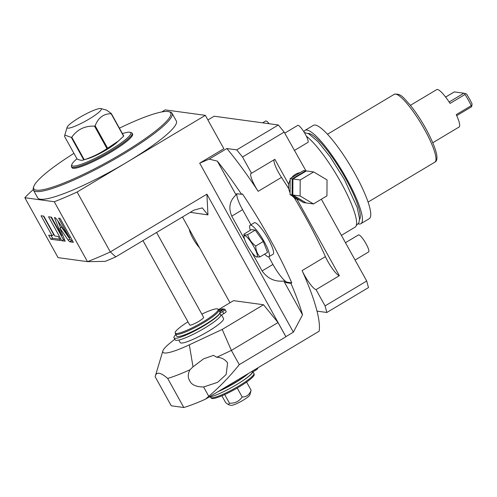 <?xml version="1.0" encoding="UTF-8"?>
<svg xmlns="http://www.w3.org/2000/svg" width="497" height="497" viewBox="0 0 497 497"><rect width="100%" height="100%" fill="white"/><g stroke="black" fill="none" stroke-linecap="round" stroke-linejoin="round"><path stroke-width="0.75" d="M183.803 407.509L167.675 378.416C160.326 372.123 156.145 371.551 155.139 376.701L171.266 405.8L183.803 407.509A64.393 10.058 -29 0 0 205.454 399.172L319.149 331.207A128.785 26.03 -120.9 0 0 317.005 311.134L326.846 312.476L325.057 305.903L366.699 281.016L368.488 287.589L326.846 312.476M325.057 305.903L316.042 289.639L339.358 275.698L296.982 199.247A13.866 13.407 97.8 0 0 298.908 199.869M366.699 281.016L321.36 199.229M292.193 195.874A13.866 13.407 97.8 0 0 296.982 199.247M290.155 180.02A13.866 13.407 97.8 0 0 288.763 184.424A13.866 13.407 97.8 0 0 290.086 192.78M294.299 197.756A128.785 26.03 -120.9 0 1 325.429 256.638A15.848 3.206 -120.9 0 0 339.358 275.698M288.807 188.798A128.785 26.03 -120.9 0 0 281.501 177.386L258.179 191.326A128.785 26.03 -120.9 0 0 226.874 148.528L209.169 159.115L217.332 161.127A128.785 26.03 59.1 0 1 241.567 194.333L242.399 193.836A128.785 26.03 -120.9 0 1 291.739 282.843L290.907 283.34A128.785 26.03 59.1 0 1 302.53 314.831L283.806 281.053C274.735 281.917 267.504 278.544 262.112 270.927L251.873 252.464M274.114 159.761A15.848 3.206 -120.9 0 0 281.501 177.386M288.763 184.424L274.847 159.32L251.532 173.26L242.517 156.996L236.715 149.877L226.874 148.528M316.042 289.639A15.848 3.206 59.1 0 1 302.108 270.579A128.785 26.03 -120.9 0 1 317.005 311.134M205.454 399.172L208.771 396.283C219.941 386.678 230.105 376.136 239.268 364.649L285.899 336.767A128.785 26.03 -120.9 0 0 285.881 336.643L293.373 332.164L302.53 314.831M306.096 171.111L284.154 132.103L242.517 156.996M236.715 149.877L278.351 124.983L284.154 132.103M278.351 124.983L214.164 116.223L207.901 119.97M300.113 172.658A13.866 13.407 97.8 0 0 291.59 177.758M258.179 191.326A15.848 3.206 59.1 0 1 251.091 173.354A15.848 3.206 59.1 0 1 251.532 173.26M161.761 111.955L165.228 109.88L205.348 115.354L223.849 148.727L199.695 163.165L209.169 159.115M244.623 239.38L231.751 216.158C228.247 207.727 229.682 200.645 236.056 194.905L217.332 161.127M293.373 332.164L199.695 163.165M236.056 194.905A19.812 4.007 59.1 0 1 236.591 193.861A19.812 4.007 59.1 0 1 237.268 193.749L241.567 194.333M291.739 282.843L287.44 282.253A19.812 4.007 59.1 0 1 272.934 264.454L268.697 256.806M250.935 224.762L242.573 209.684A19.812 4.007 59.1 0 1 237.081 193.737M290.907 283.34L286.607 282.756A19.812 4.007 59.1 0 1 283.806 281.053M254.29 222.762A18.327 3.703 59.1 0 1 268.33 239.125A18.327 3.703 -120.9 0 1 273.095 254.222L268.933 256.713A18.327 3.703 -120.9 0 0 264.168 241.61A18.327 3.703 59.1 0 0 250.128 225.247L254.29 222.762M250.326 230.285A18.327 3.703 59.1 0 1 250.128 225.247M264.59 254.147A18.327 3.703 -120.9 0 0 268.933 256.713M244.046 236.858L243.903 234.124L251.482 229.595L255.247 230.111L263.292 241.492L267.579 252.364L259.999 256.893L256.607 257.042L255.831 256.57A12.295 2.485 59.1 0 1 247.593 245.835A12.295 2.485 59.1 0 1 244.046 236.858A12.295 2.485 59.1 0 1 247.152 237.262A12.295 2.485 59.1 0 1 253.812 246.68A12.295 2.485 59.1 0 1 255.831 256.57M243.903 234.124C243.872 235.069 245.127 235.236 247.668 234.64C249.065 239.2 251.749 242.996 255.719 246.021C255.862 250.413 257.291 254.035 259.999 256.893M255.719 246.021L263.292 241.492M247.668 234.64L255.247 230.111M205.348 115.354L77.103 192.016A99.065 15.475 151 0 1 54.26 201.739L24.85 197.725A99.065 15.475 151 0 1 33.237 189.668M54.26 201.739L87.466 261.646A99.065 15.475 -29 0 0 110.309 251.923L206.907 194.178L285.881 336.643M24.85 197.725L58.056 257.632L87.466 261.646L105.153 261.379A81.906 12.798 -29 0 0 115.776 256.862L110.309 251.923L77.103 192.016M73.941 153.368A78.259 12.226 -29 0 0 33.74 186.623L33.342 187.934A79.253 12.382 -29 0 0 33.423 190.134L37.691 197.831A79.253 12.382 -29 0 0 127.064 162.146A79.253 12.382 -29 0 0 176.323 120.988L172.055 113.285A79.253 12.382 -29 0 0 170.235 112.055L168.912 111.695A78.259 12.226 -29 0 0 119.41 128.164M33.423 190.134A79.253 12.382 -29 0 0 122.796 154.443A79.253 12.382 -29 0 0 172.055 113.285M68.213 240.175L69.829 241.834L73.357 242.319L60.075 218.357L58.615 218.158L69.375 237.566L56.776 219.345L55.155 217.686L54.428 217.587L61.597 235.41L51.495 217.183L48.538 216.779L61.821 240.747L65.157 241.2L59.913 228.173L68.213 240.175L69.878 239.181L71.493 240.84L72.624 240.995M54.838 236.019L43.817 216.139L41.04 215.76L52.061 235.64L48.656 235.174L50.918 239.256L60.504 240.567L58.242 236.485L54.838 236.019M230.005 302.754L182.467 216.99M190.258 212.337L207.951 214.884L206.907 194.178M115.776 256.862L193.985 210.107L202.267 207.895L207.951 214.884M174.795 339.246L170.956 342.315A44.581 6.964 -29 0 0 162.848 350.95A44.581 6.964 -29 0 0 189.332 344.825L222.202 329.436L263.516 304.742L233.528 300.648L218.481 309.643M285.899 336.767L278.016 322.541L263.516 304.742M221.55 314.961L223.544 318.565A24.769 3.87 151 0 1 205.975 332.704A24.769 3.87 151 0 1 181.063 343.017A24.769 3.87 151 0 1 180.225 342.582L178.821 340.047M239.268 364.649L231.378 350.416L278.016 322.541M216.767 357.262C221.445 357.418 225.054 359.325 227.607 362.965L226.123 374.576L217.599 382.336L203.615 386.977C196.06 386.927 191.395 384.796 189.624 380.59C187.723 377.565 187.829 373.961 189.941 369.793L193.01 366.848L203.621 358.834L213.524 355.361L216.767 357.262L231.378 350.416L222.202 329.436M167.675 378.416A64.393 10.058 -29 0 0 189.941 369.793M162.848 350.95L155.139 376.701M219.798 311.799L224.451 309.016A30.491 4.765 151 0 1 225.042 309.457L226.178 311.513A30.491 4.765 151 0 1 226.222 311.594A3.964 0.621 151 0 1 223.756 313.644L221.103 315.228A24.769 3.87 151 0 1 219.717 317.08A26.173 4.088 151 0 1 195.159 333.338A26.173 4.088 151 0 1 175.137 339.867L174 337.817A26.173 4.088 151 0 1 175.801 334.599M225.042 309.457A30.491 4.765 151 0 1 225.085 309.544A3.964 0.621 151 0 1 222.613 311.588L219.761 313.296L220.898 315.353A26.173 4.088 151 0 1 219.717 317.08M219.761 313.296A26.173 4.088 151 0 1 196.781 329.84A26.173 4.088 151 0 1 174 337.817M210.368 321.242A23.676 3.696 151 0 1 189.475 332.822M218.897 310.184A3.964 0.621 151 0 1 221.625 309.072A30.491 4.765 151 0 1 223.451 308.879L219.488 311.246M223.451 308.879L223.756 309.432M175.478 334.021A24.769 3.87 151 0 0 176.323 334.462A24.769 3.87 -29 0 0 201.235 324.143A24.769 3.87 -29 0 0 218.804 310.01L219.941 312.06A24.769 3.87 151 0 1 202.372 326.2A24.769 3.87 151 0 1 177.46 336.512A24.769 3.87 151 0 1 176.615 336.078L175.478 334.021A24.769 3.87 151 0 1 175.422 333.866L175.18 332.884A24.502 3.827 151 0 1 187.978 321.832M218.804 310.01A24.769 3.87 -29 0 0 218.705 309.873L217.997 309.146A24.502 3.827 -29 0 0 217.264 308.848A24.502 3.827 151 0 0 201.844 314.147M175.18 332.884A24.502 3.827 151 0 0 176.068 333.468A24.502 3.827 -29 0 0 201.161 323.007A24.502 3.827 -29 0 0 217.997 309.146M142.956 240.61L189.736 325.001A7.927 1.236 -29 0 0 190.003 325.144A7.927 1.236 -29 0 0 197.974 321.839A7.927 1.236 -29 0 0 203.596 317.316L156.567 232.472M199.483 247.68A12.295 2.485 59.1 0 1 192.929 238.374A12.295 2.485 59.1 0 1 189.394 229.477M59.913 228.173L61.578 227.172L69.878 239.181M61.821 240.747L63.486 239.747L64.635 239.902M50.936 217.108L63.486 239.747M61.597 235.41L62.585 234.82M57.795 220.817L60.591 227.769M69.375 237.566L70.388 236.963M51.054 235.503L52.583 238.262L59.77 239.243M43.438 216.083L53.726 234.646L52.061 235.64M50.918 239.256L52.583 238.262M33.74 186.623A78.259 12.226 -29 0 0 122.069 153.554A78.259 12.226 -29 0 0 168.912 111.695M71.462 166.806L71.941 167.663A34.672 5.417 -29 0 0 73.115 168.278A34.672 5.417 -29 0 0 107.992 153.834A34.672 5.417 -29 0 0 132.587 134.041L132.115 133.19A34.672 5.417 151 0 1 107.52 152.983A34.672 5.417 151 0 1 72.643 167.421A34.672 5.417 151 0 1 71.462 166.806A34.672 5.417 151 0 1 71.431 165.843L71.823 164.538A33.684 5.262 151 0 1 76.96 158.816M122.43 133.612A33.684 5.262 151 0 1 129.63 132.214A33.684 5.262 151 0 1 130.003 132.289L131.32 132.649A34.672 5.417 151 0 1 132.115 133.19M130.003 132.289A33.684 5.262 151 0 1 109.166 150.703A33.684 5.262 151 0 1 73.003 166.066A33.684 5.262 151 0 1 71.823 164.538M71.313 137.402L83.776 159.885C82.117 160.643 79.874 160.332 77.041 158.965L64.579 136.482L64.79 135.085L71.313 137.402A27.242 4.256 151 0 0 71.785 137.24L84.248 159.723A27.242 4.256 151 0 1 83.776 159.885L88.05 158.611A20.06 3.131 -29 0 0 106.389 149.833A20.06 3.131 -29 0 0 116.373 142.906L123.598 136.197A27.242 4.256 151 0 0 123.747 135.992L111.285 113.509L106.557 110.117L100.866 108.563A19.526 3.05 -29 0 0 79.296 117.659A19.526 3.05 -29 0 0 67.138 127.257A19.526 3.05 -29 0 0 89.18 119.007A19.526 3.05 -29 0 0 100.866 108.563M111.285 113.509A27.242 4.256 151 0 1 111.135 113.714C103.575 113.707 98.244 117.721 95.138 125.753L107.6 148.23L119.019 140.601M107.6 148.23A27.242 4.256 151 0 1 107.29 148.417A27.242 4.256 151 0 1 106.979 148.603C99.99 153.374 92.411 157.077 84.248 159.723M111.135 113.714L123.598 136.197M95.138 125.753A27.242 4.256 151 0 1 94.828 125.94A27.242 4.256 151 0 1 94.517 126.12L106.979 148.603M71.785 137.24C77.134 129.512 84.707 125.809 94.517 126.12M305.456 202.844L303.45 202.571L290.074 194.613L290.167 178.609L303.63 170.558L305.636 170.831L292.174 178.883L292.081 194.886L305.742 202.67M290.074 194.613L292.081 194.886M290.167 178.609L292.174 178.883M313.657 171.931L306.388 170.937L292.926 178.982L292.832 194.992L306.208 202.944L313.477 203.938L326.939 195.893L327.032 179.889L313.657 171.931L300.194 179.976L300.107 195.98L313.477 203.938M292.832 194.992L300.107 195.98M292.926 178.982L300.194 179.976M341.383 235.348L355.038 227.185A54.384 10.99 -120.9 0 0 340.899 182.38A54.384 10.99 59.1 0 0 306.363 136.203M308.028 133.432A50.427 10.188 59.1 0 1 345.726 178.758A50.427 10.188 -120.9 0 1 359.542 219.612M358.312 223.855A54.384 10.99 -120.9 0 0 360.872 223.7A54.384 10.99 -120.9 0 0 346.726 178.895A54.384 10.99 59.1 0 0 305.059 130.332A54.384 10.99 59.1 0 0 303.909 131.829M360.872 223.7L369.196 218.717A54.384 10.99 -120.9 0 0 355.057 173.913A54.384 10.99 59.1 0 0 313.383 125.356L305.059 130.332M432.781 142.738L459.066 127.027A21.793 4.405 -120.9 0 0 456.258 114.639L471.243 105.675L471.858 106.352L471.436 106.812L472.15 104.109A19.812 4.007 59.1 0 0 466.503 93.921L464.67 93.38L465.037 94.473A21.793 4.405 59.1 0 1 471.243 105.675M465.037 94.473L450.046 103.432A21.793 4.405 -120.9 0 0 437.447 89.491A21.793 4.405 -120.9 0 0 436.701 89.609L410.41 105.327M449.133 102.028L463.894 93.206L464.67 93.38M463.894 93.206L454.314 91.902L445.635 97.089M345.465 242.704L358.467 234.932A9.909 2 -120.9 0 1 366.053 243.778A9.909 2 59.1 0 1 368.631 251.936L355.075 260.043M284.744 133.159L297.746 125.387A9.909 2 -120.9 0 1 305.332 134.233A9.909 2 59.1 0 1 307.91 142.397L294.354 150.498M269.175 123.728A9.909 2 -120.9 0 0 265.653 121.007L262.602 122.834M248.127 373.663A24.769 3.87 151 0 1 221.171 389.772M208.858 397.134A26.173 4.088 -29 0 0 233.602 386.405A26.173 4.088 -29 0 0 252.401 372.178L255.253 370.47A3.964 0.621 -29 0 0 257.719 368.42A30.491 4.765 -29 0 0 257.682 368.339L257.719 368.42M252.799 371.936A24.769 3.87 151 0 1 239.392 382.92M210.685 397.482L211.387 398.209A24.502 3.827 151 0 0 212.126 398.513A24.502 3.827 -29 0 0 236.323 388.567A24.502 3.827 -29 0 0 254.209 374.477L253.967 373.489A24.769 3.87 -29 0 1 235.882 387.735A24.769 3.87 -29 0 1 211.424 397.793A24.769 3.87 151 0 1 210.685 397.482A24.769 3.87 151 0 1 210.585 397.351L210.318 396.873M253.967 373.489A24.769 3.87 -29 0 0 253.905 373.34L253.048 371.787M237.224 388.045L242.176 396.985C239.219 401.365 234.982 403.44 229.465 403.197L228.378 404.626L225.706 402.682L221.879 395.786M224.681 394.562L229.465 403.197M246.593 382.087L251.122 390.257C249.419 394.811 246.437 397.053 242.176 396.985M228.378 404.626L231.018 405.353A10.909 1.702 151 0 0 243.07 400.271A10.909 1.702 151 0 0 249.861 394.91L251.122 390.257M252.401 372.178L251.954 371.371M217.928 391.717A26.173 4.088 -29 0 0 248.407 373.495M325.429 256.638L302.108 270.579M287.44 282.253L286.607 282.756M272.934 264.454L262.112 270.927M242.573 209.684L231.751 216.158M208.771 396.283L203.615 386.977M193.01 366.848L189.332 344.825M222.613 311.588L223.756 313.644M225.085 309.544L226.222 311.594M69.829 241.834L71.493 240.84M434.856 162.159C439.839 159.966 435.546 146.559 425.811 128.568C420.698 119.417 415.393 111.446 409.876 104.668C403.949 98.667 401.539 93.119 394.295 94.3A39.53 7.989 59.1 0 1 424.581 129.593A39.53 7.989 59.1 0 1 434.856 162.159L368.053 202.093M255.253 370.47L254.806 369.669M67.138 127.257L64.79 135.085M356.243 225.532L358.865 222.867L359.555 218.711L357.169 207.411L344.502 179.703L330.076 156.717L317.844 141.508L308.78 133.83L304.313 132.475M394.295 94.3L327.492 134.233M471.523 106.793L456.718 115.639M454.27 91.895L445.616 97.07"/></g></svg>
